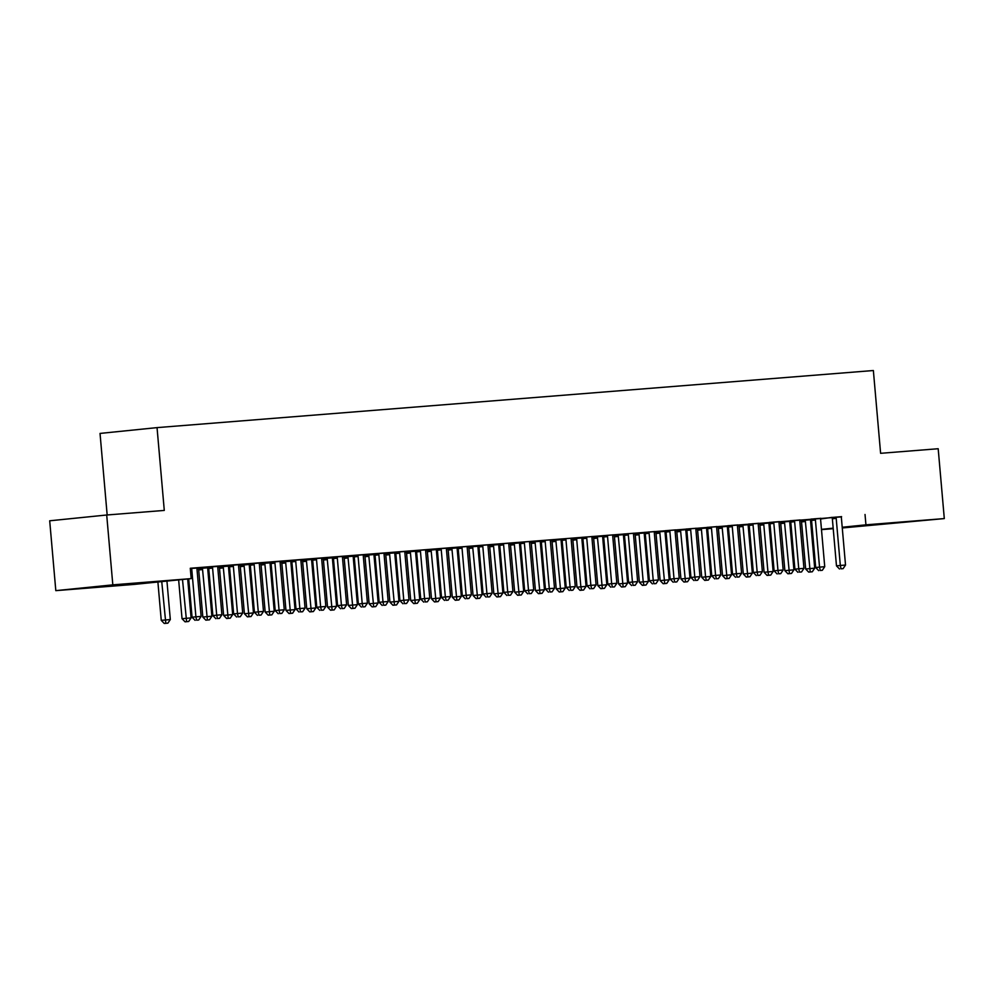 <?xml version="1.0" encoding="UTF-8"?>
<svg xmlns="http://www.w3.org/2000/svg" width="994" height="994" viewBox="0 0 994 994"><rect width="100%" height="100%" fill="white"/><g stroke="black" fill="none" stroke-linecap="round" stroke-linejoin="round"><path stroke-width="1.49" d="M125.219 584.236L93.026 587.218L125.219 584.236M898.924 522.558L866.718 525.553L898.924 522.558M196.986 568.978L198.415 568.866M207.833 568.108L208.665 568.046M217.773 567.326L219.202 567.201M228.62 566.456L229.452 566.394M238.56 565.661L239.989 565.549M249.407 564.803L250.239 564.729M259.347 564.008L260.776 563.896M270.194 563.138L271.027 563.076M280.134 562.356L281.563 562.231M290.981 561.486L291.814 561.424M300.921 560.691L302.362 560.579M311.768 559.833L312.601 559.759M321.708 559.038L323.149 558.926M332.555 558.168L333.388 558.106M342.495 557.385L343.936 557.261M353.342 556.516L354.175 556.454M363.282 555.721L364.723 555.609M374.129 554.863L374.962 554.789M384.069 554.068L385.51 553.956M394.916 553.198L395.749 553.136M404.856 552.415L406.297 552.291M415.703 551.546L416.536 551.484M425.643 550.751L427.085 550.639M436.49 549.893L437.323 549.819M446.43 549.098L447.872 548.986M457.29 548.228L458.11 548.166M467.217 547.433L468.659 547.321M478.077 546.576L478.897 546.514M488.004 545.781L489.446 545.669M498.864 544.911L499.684 544.849M508.791 544.128L510.233 544.016M519.651 543.258L520.471 543.196M529.578 542.463L531.02 542.351M540.438 541.606L541.258 541.531M550.365 540.811L551.807 540.699M561.225 539.941L562.045 539.879M571.152 539.158L572.594 539.046M576.346 538.413L576.495 538.785A2.597 2.087 -95.8 0 1 576.731 539.73L580.856 586.82L586.05 586.41L581.925 539.32A2.597 2.087 -95.8 0 1 581.999 538.338L582.844 538.226M591.939 537.493L593.381 537.381M602.799 536.636L603.631 536.561M612.726 535.841L614.168 535.729M623.586 534.971L624.418 534.909M633.513 534.188L634.955 534.064M638.707 533.443L638.856 533.815A2.597 2.087 -95.8 0 1 639.092 534.76L643.217 581.85L648.411 581.44L644.286 534.35A2.597 2.087 -95.8 0 1 644.361 533.368L645.205 533.256M654.3 532.523L655.742 532.411M665.16 531.666L665.992 531.591M675.088 530.871L676.529 530.759M685.947 530.001L686.779 529.939M695.875 529.218L697.316 529.094M701.068 528.473L701.217 528.845A2.597 2.087 -95.8 0 1 701.453 529.79L705.578 576.88L710.772 576.47L706.647 529.38A2.597 2.087 -95.8 0 1 706.722 528.398L707.566 528.286M716.662 527.553L718.103 527.441M727.521 526.696L728.354 526.621M737.449 525.901L738.89 525.789M748.308 525.031L749.141 524.969M758.236 524.248L759.677 524.124M763.429 523.503L763.578 523.875A2.597 2.087 -95.8 0 1 763.814 524.82L767.94 571.91L773.133 571.5L769.008 524.41A2.597 2.087 -95.8 0 1 769.083 523.428L769.928 523.316M779.023 522.583L780.464 522.471M789.882 521.726L790.715 521.651M799.81 520.931L801.251 520.819M134.178 584.41L55.813 590.647L112.819 584.857L191.183 578.607L134.178 584.41M112.819 584.857L106.706 515.004L49.7 520.794L55.813 590.647M107.166 514.967L100.034 433.421L157.04 427.619L873.366 370.526L880.609 453.314L938.187 448.729L944.3 518.582L842.278 527.963M833.221 528.684L821.491 529.628M812.433 530.349L811.402 530.423M217.922 566.381L208.342 567.152M228.682 566.195L229.39 566.12M219.102 566.965L217.785 567.077M217.798 567.027L229.365 566.071M259.496 563.064L249.916 563.834M270.256 562.877L270.964 562.815M260.676 563.66L259.359 563.76M259.372 563.722L270.94 562.753M301.07 559.746L291.49 560.529M311.83 559.572L312.538 559.498M302.251 560.343L312.514 559.436M342.644 556.441L333.065 557.212M353.404 556.255L354.112 556.18M343.825 557.025L342.508 557.137M342.52 557.087L354.088 556.131M384.218 553.124L374.639 553.894M394.978 552.937L395.687 552.875M385.411 553.72L384.082 553.82M384.094 553.77L395.662 552.813M425.792 549.806L416.213 550.589M436.552 549.632L437.261 549.558M426.985 550.403L437.236 549.496M467.366 546.501L457.787 547.272M478.126 546.315L478.835 546.24M468.559 547.085L467.23 547.197M467.242 547.147L478.81 546.191M508.94 543.184L499.361 543.954M519.7 542.997L520.409 542.935M510.133 543.768L508.804 543.88M508.816 543.83L520.384 542.873M550.514 539.866L540.935 540.637M561.275 539.692L561.983 539.618M551.707 540.463L561.958 539.556M592.089 536.561L582.509 537.332M602.849 536.375L603.557 536.3M593.281 537.145L591.952 537.257M591.964 537.207L603.532 536.238M633.663 533.244L624.083 534.014M644.423 533.057L645.131 532.983M634.855 533.828L633.526 533.94M633.538 533.89L645.106 532.933M675.237 529.926L665.657 530.697M685.997 529.74L686.705 529.678M676.429 530.523L675.1 530.622M675.112 530.572L686.68 529.616M716.811 526.609L707.243 527.392M727.571 526.435L728.279 526.36M718.003 527.205L716.674 527.305M716.686 527.267L728.254 526.298M758.385 523.304L748.817 524.074M769.145 523.117L769.853 523.043M759.578 523.888L758.248 524M758.26 523.95L769.828 522.993M799.959 519.986L790.392 520.757M810.719 519.8L811.427 519.738M801.152 520.583L799.822 520.682M799.835 520.632L811.402 519.676M841.533 516.669L831.966 517.452M810.682 519.999L811.477 519.924M820.622 518.992L831.928 517.377M841.496 516.868L190.276 568.27L191.183 578.607M820.746 518.334L811.179 519.104M789.932 521.465L790.64 521.39M780.365 522.235L779.035 522.335M779.048 522.297L790.615 521.328M779.172 521.639L769.604 522.422M748.358 524.77L749.066 524.708M738.79 525.553L737.461 525.652M737.473 525.602L749.041 524.646M737.598 524.956L728.03 525.727M706.784 528.087L707.492 528.013M697.216 528.858L695.887 528.97M695.899 528.92L707.467 527.963M696.024 528.274L686.444 529.044M665.21 531.405L665.918 531.33M655.642 532.175L654.313 532.275M654.325 532.237L665.893 531.268M654.45 531.579L644.87 532.362M623.636 534.71L624.344 534.648M614.068 535.493L624.319 534.586M612.876 534.896L603.296 535.667M582.062 538.027L582.77 537.953M572.494 538.798L571.165 538.91M571.177 538.86L582.745 537.903M571.302 538.214L561.722 538.984M540.487 541.345L541.196 541.27M530.92 542.115L529.591 542.227M529.603 542.177L541.171 541.221M529.727 541.531L520.148 542.302M498.913 544.662L499.622 544.588M489.346 545.433L488.017 545.532M488.029 545.495L499.597 544.526M488.153 544.836L478.574 545.619M457.339 547.967L458.048 547.905M447.772 548.75L446.443 548.85M446.455 548.8L458.023 547.843M446.579 548.154L437 548.924M415.765 551.285L416.474 551.21M406.198 552.055L404.869 552.167M404.881 552.117L416.449 551.161M405.005 551.471L395.426 552.242M374.191 554.602L374.9 554.528M364.612 555.373L374.875 554.466M363.431 554.776L353.852 555.559M332.617 557.907L333.325 557.845M323.038 558.69L321.721 558.79M321.733 558.74L333.301 557.783M321.857 558.094L312.278 558.864M291.043 561.225L291.751 561.15M281.464 561.995L280.146 562.107M280.159 562.057L291.727 561.101M280.283 561.411L270.703 562.182M249.469 564.542L250.177 564.468M239.889 565.313L250.153 564.406M238.709 564.716L229.129 565.499M207.895 567.86L208.603 567.785M198.315 568.63L196.998 568.73M197.011 568.692L208.578 567.723M197.135 568.034L190.301 568.506M865.029 514.482L865.936 524.832L944.3 518.582M106.706 515.004L164.283 510.419L157.04 427.619M811.402 530.374L812.421 530.262M821.466 529.355L833.171 528.162M842.216 527.242L865.936 524.832M836.202 518.383L832.351 518.769L836.476 565.859L840.328 565.462L836.202 518.383A2.597 2.087 84.2 0 0 835.966 517.427L835.817 517.054M841.023 568.817L843.098 568.655L841.023 568.817L840.328 565.462L845.521 565.052L841.396 517.961A2.597 2.087 84.2 0 1 841.471 516.992L841.558 516.594M832.351 518.769A2.597 2.087 84.2 0 0 832.115 517.812L835.966 517.427M836.476 565.859L839.483 568.978M843.098 568.655L845.521 565.052M801.114 520.508L801.301 520.943A2.597 2.087 -95.8 0 1 801.537 521.9L805.662 568.99L814.707 568.183L810.582 521.092A2.597 2.087 -95.8 0 1 810.657 520.123L810.744 519.725M805.003 520.185L805.152 520.558A2.597 2.087 -95.8 0 1 805.389 521.515L810.209 571.96L808.669 572.109L812.284 571.786L810.209 571.96M814.707 568.183L812.284 571.786M808.669 572.109L805.662 568.99M815.415 520.036L811.564 520.421L815.689 567.512L819.541 567.127L815.415 520.036A2.597 2.087 84.2 0 0 815.179 519.079L815.03 518.706M820.236 570.481L822.311 570.308L820.236 570.481L819.541 567.127L824.734 566.704L820.609 519.626A2.597 2.087 84.2 0 1 820.684 518.644L820.771 518.259M811.564 520.421A2.597 2.087 84.2 0 0 811.328 519.477L811.141 519.03M815.689 567.512L818.696 570.631M822.311 570.308L824.734 566.704M794.628 521.688L790.777 522.086L794.902 569.177L798.754 568.779L794.628 521.688A2.597 2.087 84.2 0 0 794.392 520.744L794.243 520.371M799.449 572.134L801.524 571.972L799.449 572.134L798.754 568.779L803.947 568.369L799.822 521.278A2.597 2.087 84.2 0 1 799.897 520.297L799.984 519.912M790.777 522.086A2.597 2.087 84.2 0 0 790.541 521.129L790.354 520.694M794.902 569.177L797.909 572.295M801.524 571.972L803.947 568.369M780.327 522.161L780.514 522.608A2.597 2.087 -95.8 0 1 780.75 523.552L784.875 570.643L793.92 569.835L789.795 522.757A2.597 2.087 -95.8 0 1 789.87 521.775L789.957 521.39M784.216 521.838L784.365 522.21A2.597 2.087 -95.8 0 1 784.601 523.167L789.422 573.613L787.882 573.762L791.497 573.451L789.422 573.613M793.92 569.835L791.497 573.451M787.882 573.762L784.875 570.643M759.54 523.826L759.727 524.26A2.597 2.087 -95.8 0 1 759.963 525.217L764.088 572.308L767.94 571.91L768.635 575.265L767.095 575.427L770.71 575.104L768.635 575.265M773.133 571.5L770.71 575.104M767.095 575.427L764.088 572.308M773.841 523.353L769.99 523.739L774.115 570.829L777.967 570.432L773.841 523.353A2.597 2.087 84.2 0 0 773.605 522.397L773.456 522.024M778.662 573.799L780.737 573.625L778.662 573.799L777.967 570.432L783.16 570.022L779.035 522.931A2.597 2.087 84.2 0 1 779.11 521.962L779.197 521.564M769.99 523.739A2.597 2.087 84.2 0 0 769.754 522.782L769.567 522.347M774.115 570.829L777.122 573.948M780.737 573.625L783.16 570.022M753.054 525.006L749.203 525.391L753.328 572.482L757.179 572.097L753.054 525.006A2.597 2.087 84.2 0 0 752.818 524.049L752.669 523.676M757.875 575.451L759.95 575.29L757.875 575.451L757.179 572.097L762.373 571.674L758.248 524.596A2.597 2.087 84.2 0 1 758.31 523.614L758.41 523.229M749.203 525.391A2.597 2.087 84.2 0 0 748.967 524.447L748.78 524M753.328 572.482L756.335 575.601M759.95 575.29L762.373 571.674M738.753 525.478L738.94 525.913A2.597 2.087 -95.8 0 1 739.176 526.87L743.301 573.96L752.346 573.153L748.221 526.062A2.597 2.087 -95.8 0 1 748.296 525.093L748.383 524.695M742.642 525.155L742.791 525.528A2.597 2.087 -95.8 0 1 743.027 526.485L747.848 576.93L746.308 577.079L749.923 576.756L747.848 576.93M752.346 573.153L749.923 576.756M746.308 577.079L743.301 573.96M717.966 527.131L718.153 527.578A2.597 2.087 -95.8 0 1 718.389 528.535L722.514 575.613L731.559 574.805L727.434 527.727A2.597 2.087 -95.8 0 1 727.509 526.745L727.596 526.36M721.855 526.808L722.004 527.18A2.597 2.087 -95.8 0 1 722.24 528.137L727.061 578.583L725.521 578.744L729.136 578.421L727.061 578.583M731.559 574.805L729.136 578.421M725.521 578.744L722.514 575.613M732.267 526.658L728.416 527.056L732.541 574.147L736.38 573.749L732.267 526.658A2.597 2.087 84.2 0 0 732.031 525.714L731.87 525.341M737.088 577.104L739.163 576.942L737.088 577.104L736.38 573.749L741.586 573.339L737.461 526.248A2.597 2.087 84.2 0 1 737.523 525.267L737.623 524.882M728.416 527.056A2.597 2.087 84.2 0 0 728.18 526.099L727.993 525.664M732.541 574.147L735.548 577.265M739.163 576.942L741.586 573.339M697.179 528.796L697.366 529.23A2.597 2.087 -95.8 0 1 697.602 530.187L701.727 577.278L705.578 576.88L706.274 580.235L704.734 580.397L708.349 580.074L706.274 580.235M710.772 576.47L708.349 580.074M704.734 580.397L701.727 577.278M711.48 528.323L707.629 528.709L711.754 575.799L715.593 575.402L711.48 528.323A2.597 2.087 84.2 0 0 711.244 527.367L711.083 526.994M716.301 578.769L718.376 578.595L716.301 578.769L715.593 575.402L720.799 574.992L716.674 527.901A2.597 2.087 84.2 0 1 716.736 526.932L716.836 526.534M707.629 528.709A2.597 2.087 84.2 0 0 707.393 527.752L707.206 527.317M711.754 575.799L714.761 578.918M718.376 578.595L720.799 574.992M676.392 530.448L676.579 530.883A2.597 2.087 -95.8 0 1 676.815 531.84L680.94 578.93L689.985 578.123L685.86 531.032A2.597 2.087 -95.8 0 1 685.935 530.063L686.022 529.665M680.281 530.125L680.43 530.498A2.597 2.087 -95.8 0 1 680.666 531.455L685.487 581.9L683.947 582.049L687.562 581.726L685.487 581.9M689.985 578.123L687.562 581.726M683.947 582.049L680.94 578.93M690.693 529.976L686.842 530.374L690.954 577.452L694.806 577.067L690.693 529.976A2.597 2.087 84.2 0 0 690.457 529.019L690.296 528.659M695.514 580.421L697.589 580.26L695.514 580.421L694.806 577.067L700.012 576.644L695.887 529.566A2.597 2.087 84.2 0 1 695.949 528.584L696.048 528.199M686.842 530.374A2.597 2.087 84.2 0 0 686.606 529.417L686.419 528.97M690.954 577.452L693.974 580.583M697.589 580.26L700.012 576.644M669.906 531.628L666.055 532.026L670.167 579.117L674.019 578.719L669.906 531.628A2.597 2.087 84.2 0 0 669.67 530.684L669.509 530.311M674.727 582.074L676.802 581.912L674.727 582.074L674.019 578.719L679.225 578.309L675.1 531.218A2.597 2.087 84.2 0 1 675.162 530.237L675.261 529.852M666.055 532.026A2.597 2.087 84.2 0 0 665.818 531.069L665.632 530.634M670.167 579.117L673.186 582.236M676.802 581.912L679.225 578.309M649.119 533.293L645.268 533.679L649.38 580.769L653.232 580.384L649.119 533.293A2.597 2.087 84.2 0 0 648.883 532.337L648.722 531.964M653.94 583.739L656.015 583.565L653.94 583.739L653.232 580.384L658.438 579.962L654.313 532.871A2.597 2.087 84.2 0 1 654.375 531.902L654.474 531.504M645.268 533.679A2.597 2.087 84.2 0 0 645.031 532.722L644.845 532.287M649.38 580.769L652.399 583.888M656.015 583.565L658.438 579.962M628.332 534.946L624.481 535.344L628.593 582.422L632.445 582.037L628.332 534.946A2.597 2.087 84.2 0 0 628.096 533.989L627.935 533.629M633.153 585.391L635.228 585.23L633.153 585.391L632.445 582.037L637.651 581.627L633.526 534.536A2.597 2.087 84.2 0 1 633.588 533.554L633.687 533.169M624.481 535.344A2.597 2.087 84.2 0 0 624.244 534.387L624.058 533.94M628.593 582.422L631.612 585.553M635.228 585.23L637.651 581.627M607.545 536.598L603.693 536.996L607.806 584.087L611.658 583.689L607.545 536.598A2.597 2.087 84.2 0 0 607.309 535.654L607.148 535.281M612.366 587.044L614.441 586.882L612.366 587.044L611.658 583.689L616.864 583.279L612.739 536.188A2.597 2.087 84.2 0 1 612.801 535.207L612.9 534.822M603.693 536.996A2.597 2.087 84.2 0 0 603.457 536.039L603.271 535.604M607.806 584.087L610.825 587.206M614.441 586.882L616.864 583.279M586.758 538.263L582.906 538.649L587.019 585.739L590.871 585.354L586.758 538.263A2.597 2.087 84.2 0 0 586.522 537.307L586.361 536.934M591.579 588.709L593.654 588.535L591.579 588.709L590.871 585.354L596.077 584.932L591.952 537.841A2.597 2.087 84.2 0 1 592.014 536.872L592.113 536.474M582.906 538.649A2.597 2.087 84.2 0 0 582.67 537.704L582.484 537.257M587.019 585.739L590.038 588.858M593.654 588.535L596.077 584.932M565.971 539.916L562.119 540.314L566.232 587.392L570.084 587.007L565.971 539.916A2.597 2.087 84.2 0 0 565.735 538.959L565.574 538.599M570.792 590.361L572.867 590.2L570.792 590.361L570.084 587.007L575.29 586.597L571.165 539.506A2.597 2.087 84.2 0 1 571.227 538.524L571.326 538.139M562.119 540.314A2.597 2.087 84.2 0 0 561.883 539.357L561.697 538.91M566.232 587.392L569.251 590.523M572.867 590.2L575.29 586.597M545.184 541.581L541.332 541.966L545.445 589.057L549.297 588.659L545.184 541.581A2.597 2.087 84.2 0 0 544.948 540.624L544.787 540.251M550.005 592.014L552.08 591.852L550.005 592.014L549.297 588.659L554.503 588.249L550.378 541.158A2.597 2.087 84.2 0 1 550.44 540.177L550.539 539.792M541.332 541.966A2.597 2.087 84.2 0 0 541.096 541.009L540.91 540.574M545.445 589.057L548.464 592.175M552.08 591.852L554.503 588.249M524.397 543.233L520.545 543.619L524.658 590.709L528.51 590.324L524.397 543.233A2.597 2.087 84.2 0 0 524.161 542.277L524 541.904M529.218 593.679L531.293 593.505L529.218 593.679L528.51 590.324L533.716 589.902L529.591 542.823A2.597 2.087 84.2 0 1 529.653 541.842L529.752 541.444M520.545 543.619A2.597 2.087 84.2 0 0 520.309 542.674L520.123 542.227M524.658 590.709L527.677 593.828M531.293 593.505L533.716 589.902M655.605 532.101L655.791 532.548A2.597 2.087 -95.8 0 1 656.028 533.505L660.153 580.583L669.198 579.775L665.073 532.697A2.597 2.087 -95.8 0 1 665.148 531.715L665.234 531.33M659.494 531.79L659.643 532.15A2.597 2.087 -95.8 0 1 659.879 533.107L664.7 583.553L663.16 583.714L666.775 583.391L664.7 583.553M669.198 579.775L666.775 583.391M663.16 583.714L660.153 580.583M634.818 533.766L635.004 534.2A2.597 2.087 -95.8 0 1 635.241 535.157L639.366 582.248L643.217 581.85L643.913 585.205L642.372 585.367L645.988 585.044L643.913 585.205M648.411 581.44L645.988 585.044M642.372 585.367L639.366 582.248M614.031 535.418L614.217 535.853A2.597 2.087 -95.8 0 1 614.454 536.81L618.579 583.9L627.624 583.093L623.499 536.002A2.597 2.087 -95.8 0 1 623.573 535.033L623.66 534.635M617.92 535.095L618.069 535.468A2.597 2.087 -95.8 0 1 618.305 536.425L623.126 586.87L621.585 587.019L625.201 586.696L623.126 586.87M627.624 583.093L625.201 586.696M621.585 587.019L618.579 583.9M593.244 537.071L593.43 537.518A2.597 2.087 -95.8 0 1 593.666 538.475L597.792 585.553L606.837 584.758L602.712 537.667A2.597 2.087 -95.8 0 1 602.786 536.685L602.873 536.3M597.133 536.76L597.282 537.12A2.597 2.087 -95.8 0 1 597.518 538.077L602.339 588.523L600.798 588.684L604.414 588.361L602.339 588.523M606.837 584.758L604.414 588.361M600.798 588.684L597.792 585.553M572.457 538.736L572.643 539.17A2.597 2.087 -95.8 0 1 572.879 540.127L577.005 587.218L580.856 586.82L581.552 590.175L580.011 590.337L583.627 590.014L581.552 590.175M586.05 586.41L583.627 590.014M580.011 590.337L577.005 587.218M551.67 540.388L551.856 540.835A2.597 2.087 -95.8 0 1 552.092 541.78L556.218 588.87L565.263 588.063L561.138 540.972A2.597 2.087 -95.8 0 1 561.212 540.003L561.299 539.605M555.559 540.065L555.708 540.438A2.597 2.087 -95.8 0 1 555.944 541.395L560.765 591.84L559.224 591.989L562.84 591.666L560.765 591.84M565.263 588.063L562.84 591.666M559.224 591.989L556.218 588.87M530.883 542.041L531.069 542.488A2.597 2.087 -95.8 0 1 531.305 543.445L535.431 590.523L544.476 589.728L540.351 542.637A2.597 2.087 -95.8 0 1 540.425 541.655L540.512 541.27M534.772 541.73L534.921 542.09A2.597 2.087 -95.8 0 1 535.157 543.047L539.978 593.493L538.437 593.654L542.053 593.331L539.978 593.493M544.476 589.728L542.053 593.331M538.437 593.654L535.431 590.523M510.096 543.706L510.282 544.14A2.597 2.087 -95.8 0 1 510.518 545.097L514.643 592.188L523.689 591.38L519.564 544.29A2.597 2.087 -95.8 0 1 519.638 543.308L519.725 542.923M513.985 543.383L514.134 543.755A2.597 2.087 -95.8 0 1 514.37 544.712L519.191 595.145L517.65 595.307L521.266 594.984L519.191 595.145M523.689 591.38L521.266 594.984M517.65 595.307L514.643 592.188M489.309 545.358L489.495 545.805A2.597 2.087 -95.8 0 1 489.731 546.75L493.856 593.84L502.902 593.033L498.777 545.954A2.597 2.087 -95.8 0 1 498.851 544.973L498.938 544.588M493.198 545.035L493.347 545.408A2.597 2.087 -95.8 0 1 493.583 546.365L498.404 596.81L496.863 596.959L500.479 596.636L498.404 596.81M502.902 593.033L500.479 596.636M496.863 596.959L493.856 593.84M503.61 544.886L499.758 545.284L503.871 592.362L507.723 591.977L503.61 544.886A2.597 2.087 84.2 0 0 503.374 543.929L503.212 543.569M508.431 595.331L510.506 595.17L508.431 595.331L507.723 591.977L512.929 591.567L508.804 544.476A2.597 2.087 84.2 0 1 508.866 543.494L508.965 543.109M499.758 545.284A2.597 2.087 84.2 0 0 499.522 544.327L499.336 543.88M503.871 592.362L506.89 595.493M510.506 595.17L512.929 591.567M468.522 547.023L468.708 547.458A2.597 2.087 -95.8 0 1 468.944 548.415L473.069 595.493L482.115 594.698L477.99 547.607A2.597 2.087 -95.8 0 1 478.064 546.625L478.151 546.24M472.411 546.7L472.56 547.06A2.597 2.087 -95.8 0 1 472.796 548.017L477.617 598.463L476.076 598.624L479.692 598.301L477.617 598.463M482.115 594.698L479.692 598.301M476.076 598.624L473.069 595.493M482.823 546.551L478.971 546.936L483.084 594.027L486.936 593.629L482.823 546.551A2.597 2.087 84.2 0 0 482.587 545.594L482.425 545.221M487.644 596.984L489.719 596.822L487.644 596.984L486.936 593.629L492.142 593.219L488.017 546.128A2.597 2.087 84.2 0 1 488.079 545.159L488.178 544.762M478.971 546.936A2.597 2.087 84.2 0 0 478.735 545.979L478.549 545.544M483.084 594.027L486.103 597.145M489.719 596.822L492.142 593.219M447.735 548.676L447.921 549.11A2.597 2.087 -95.8 0 1 448.157 550.067L452.282 597.158L461.328 596.35L457.203 549.26A2.597 2.087 -95.8 0 1 457.277 548.29L457.364 547.893M451.624 548.353L451.773 548.725A2.597 2.087 -95.8 0 1 452.009 549.682L456.83 600.115L455.289 600.277L458.905 599.954L456.83 600.115M461.328 596.35L458.905 599.954M455.289 600.277L452.282 597.158M462.036 548.203L458.184 548.589L462.297 595.679L466.149 595.294L462.036 548.203A2.597 2.087 84.2 0 0 461.8 547.247L461.638 546.874M466.857 598.649L468.932 598.475L466.857 598.649L466.149 595.294L471.355 594.872L467.23 547.793A2.597 2.087 84.2 0 1 467.292 546.812L467.391 546.427M458.184 548.589A2.597 2.087 84.2 0 0 457.948 547.644L457.762 547.197M462.297 595.679L465.316 598.798M468.932 598.475L471.355 594.872M426.948 550.328L427.134 550.775A2.597 2.087 -95.8 0 1 427.37 551.72L431.495 598.81L440.541 598.003L436.416 550.924A2.597 2.087 -95.8 0 1 436.478 549.943L436.577 549.558M430.837 550.005L430.986 550.378A2.597 2.087 -95.8 0 1 431.222 551.335L436.043 601.78L434.502 601.929L438.118 601.618L436.043 601.78M440.541 598.003L438.118 601.618M434.502 601.929L431.495 598.81M441.249 549.856L437.397 550.254L441.51 597.344L445.362 596.947L441.249 549.856A2.597 2.087 84.2 0 0 441.013 548.899L440.851 548.539M446.07 600.301L448.145 600.14L446.07 600.301L445.362 596.947L450.568 596.537L446.443 549.446A2.597 2.087 84.2 0 1 446.505 548.464L446.604 548.079M437.397 550.254A2.597 2.087 84.2 0 0 437.161 549.297L436.975 548.862M441.51 597.344L444.529 600.463M448.145 600.14L450.568 596.537M406.161 551.993L406.347 552.428A2.597 2.087 -95.8 0 1 406.583 553.385L410.708 600.475L419.754 599.668L415.629 552.577A2.597 2.087 -95.8 0 1 415.691 551.595L415.79 551.21M410.037 551.67L410.199 552.043A2.597 2.087 -95.8 0 1 410.435 552.987L415.256 603.433L413.715 603.594L417.331 603.271L415.256 603.433M419.754 599.668L417.331 603.271M413.715 603.594L410.708 600.475M420.462 551.521L416.61 551.906L420.723 598.997L424.575 598.599L420.462 551.521A2.597 2.087 84.2 0 0 420.226 550.564L420.064 550.191M425.283 601.966L427.358 601.792L425.283 601.966L424.575 598.599L429.781 598.189L425.656 551.098A2.597 2.087 84.2 0 1 425.718 550.129L425.817 549.732M416.61 551.906A2.597 2.087 84.2 0 0 416.374 550.949L416.188 550.514M420.723 598.997L423.742 602.115M427.358 601.792L429.781 598.189M385.374 553.646L385.56 554.08A2.597 2.087 -95.8 0 1 385.796 555.037L389.921 602.128L398.967 601.32L394.842 554.23A2.597 2.087 -95.8 0 1 394.904 553.26L395.003 552.863M389.25 553.323L389.412 553.695A2.597 2.087 -95.8 0 1 389.648 554.652L394.469 605.097L392.928 605.247L396.544 604.924L394.469 605.097M398.967 601.32L396.544 604.924M392.928 605.247L389.921 602.128M399.675 553.173L395.823 553.559L399.936 600.649L403.788 600.264L399.675 553.173A2.597 2.087 84.2 0 0 399.439 552.217L399.277 551.844M404.496 603.619L406.571 603.457L404.496 603.619L403.788 600.264L408.994 599.842L404.869 552.763A2.597 2.087 84.2 0 1 404.931 551.782L405.03 551.397M395.823 553.559A2.597 2.087 84.2 0 0 395.587 552.614L395.401 552.167M399.936 600.649L402.955 603.768M406.571 603.457L408.994 599.842M364.587 555.298L364.773 555.745A2.597 2.087 -95.8 0 1 365.009 556.69L369.122 603.78L378.18 602.973L374.055 555.894A2.597 2.087 -95.8 0 1 374.117 554.913L374.216 554.528M368.463 554.975L368.625 555.348A2.597 2.087 -95.8 0 1 368.861 556.305L373.682 606.75L372.141 606.912L375.757 606.588L373.682 606.75M378.18 602.973L375.757 606.588M372.141 606.912L369.122 603.78M378.888 554.826L375.036 555.224L379.149 602.314L383.001 601.917L378.888 554.826A2.597 2.087 84.2 0 0 378.652 553.882L378.49 553.509M383.709 605.271L385.784 605.11L383.709 605.271L383.001 601.917L388.207 601.507L384.082 554.416A2.597 2.087 84.2 0 1 384.144 553.434L384.243 553.049M375.036 555.224A2.597 2.087 84.2 0 0 374.8 554.267L374.614 553.832M379.149 602.314L382.168 605.433M385.784 605.11L388.207 601.507M343.8 556.963L343.986 557.398A2.597 2.087 -95.8 0 1 344.222 558.355L348.335 605.445L357.393 604.638L353.268 557.547A2.597 2.087 -95.8 0 1 353.33 556.565L353.429 556.18M347.676 556.64L347.838 557.013A2.597 2.087 -95.8 0 1 348.074 557.957L352.895 608.403L351.354 608.564L354.97 608.241L352.895 608.403M357.393 604.638L354.97 608.241M351.354 608.564L348.335 605.445M358.101 556.491L354.249 556.876L358.362 603.967L362.214 603.569L358.101 556.491A2.597 2.087 84.2 0 0 357.865 555.534L357.703 555.161M362.909 606.936L364.997 606.762L362.909 606.936L362.214 603.569L367.42 603.159L363.295 556.068A2.597 2.087 84.2 0 1 363.357 555.099L363.456 554.702M354.249 556.876A2.597 2.087 84.2 0 0 354.013 555.919L353.827 555.484M358.362 603.967L361.381 607.086M364.997 606.762L367.42 603.159M323.013 558.616L323.199 559.05A2.597 2.087 -95.8 0 1 323.435 560.007L327.548 607.098L336.606 606.29L332.481 559.2A2.597 2.087 -95.8 0 1 332.543 558.23L332.642 557.833M326.889 558.293L327.051 558.665A2.597 2.087 -95.8 0 1 327.287 559.622L332.108 610.067L330.567 610.217L334.183 609.894L332.108 610.067M336.606 606.29L334.183 609.894M330.567 610.217L327.548 607.098M337.314 558.143L333.462 558.541L337.575 605.619L341.427 605.234L337.314 558.143A2.597 2.087 84.2 0 0 337.078 557.187L336.916 556.814M342.122 608.589L344.21 608.427L342.122 608.589L341.427 605.234L346.633 604.812L342.508 557.733A2.597 2.087 84.2 0 1 342.57 556.752L342.669 556.367M333.462 558.541A2.597 2.087 84.2 0 0 333.226 557.584L333.04 557.137M337.575 605.619L340.582 608.75M344.21 608.427L346.633 604.812M302.226 560.268L302.412 560.715A2.597 2.087 -95.8 0 1 302.648 561.672L306.761 608.75L315.819 607.943L311.694 560.864A2.597 2.087 -95.8 0 1 311.756 559.883L311.855 559.498M306.102 559.957L306.264 560.318A2.597 2.087 -95.8 0 1 306.5 561.275L311.321 611.72L309.78 611.882L313.396 611.558L311.321 611.72M315.819 607.943L313.396 611.558M309.78 611.882L306.761 608.75M316.527 559.796L312.675 560.194L316.788 607.284L320.64 606.887L316.527 559.796A2.597 2.087 84.2 0 0 316.291 558.852L316.129 558.479M321.335 610.241L323.423 610.08L321.335 610.241L320.64 606.887L325.846 606.477L321.721 559.386A2.597 2.087 84.2 0 1 321.783 558.404L321.882 558.019M312.675 560.194A2.597 2.087 84.2 0 0 312.439 559.237L312.253 558.802M316.788 607.284L319.795 610.403M323.423 610.08L325.846 606.477M281.439 561.933L281.625 562.368A2.597 2.087 -95.8 0 1 281.861 563.325L285.974 610.415L295.032 609.608L290.907 562.517A2.597 2.087 -95.8 0 1 290.969 561.535L291.068 561.15M285.315 561.61L285.477 561.983A2.597 2.087 -95.8 0 1 285.713 562.927L290.534 613.373L288.993 613.534L292.609 613.211L290.534 613.373M295.032 609.608L292.609 613.211M288.993 613.534L285.974 610.415M295.74 561.461L291.888 561.846L296.001 608.937L299.853 608.539L295.74 561.461A2.597 2.087 84.2 0 0 295.504 560.504L295.342 560.131M300.548 611.906L302.636 611.732L300.548 611.906L299.853 608.539L305.059 608.129L300.933 561.038A2.597 2.087 84.2 0 1 300.996 560.069L301.083 559.672M291.888 561.846A2.597 2.087 84.2 0 0 291.652 560.889L291.466 560.454M296.001 608.937L299.008 612.056M302.636 611.732L305.059 608.129M260.652 563.586L260.838 564.02A2.597 2.087 -95.8 0 1 261.074 564.977L265.187 612.068L274.245 611.26L270.12 564.17A2.597 2.087 -95.8 0 1 270.182 563.2L270.281 562.803M264.528 563.263L264.69 563.635A2.597 2.087 -95.8 0 1 264.926 564.592L269.747 615.038L268.206 615.187L271.822 614.864L269.747 615.038M274.245 611.26L271.822 614.864M268.206 615.187L265.187 612.068M274.953 563.113L271.101 563.511L275.214 610.589L279.065 610.204L274.953 563.113A2.597 2.087 84.2 0 0 274.717 562.157L274.555 561.796M279.761 613.559L281.849 613.397L279.761 613.559L279.065 610.204L284.272 609.794L280.146 562.703A2.597 2.087 84.2 0 1 280.209 561.722L280.296 561.337M271.101 563.511A2.597 2.087 84.2 0 0 270.865 562.554L270.679 562.107M275.214 610.589L278.221 613.72M281.849 613.397L284.272 609.794M239.865 565.238L240.051 565.685A2.597 2.087 -95.8 0 1 240.287 566.642L244.4 613.72L253.458 612.925L249.332 565.834A2.597 2.087 -95.8 0 1 249.395 564.853L249.494 564.468M243.741 564.927L243.903 565.288A2.597 2.087 -95.8 0 1 244.139 566.245L248.96 616.69L247.419 616.852L251.035 616.529L248.96 616.69M253.458 612.925L251.035 616.529M247.419 616.852L244.4 613.72M254.166 564.766L250.314 565.164L254.427 612.254L258.278 611.857L254.166 564.766A2.597 2.087 84.2 0 0 253.93 563.822L253.768 563.449M258.974 615.211L261.062 615.05L258.974 615.211L258.278 611.857L263.485 611.447L259.359 564.356A2.597 2.087 84.2 0 1 259.422 563.374L259.509 562.989M250.314 565.164A2.597 2.087 84.2 0 0 250.078 564.207L249.892 563.772M254.427 612.254L257.434 615.373M261.062 615.05L263.485 611.447M219.078 566.903L219.264 567.338A2.597 2.087 -95.8 0 1 219.5 568.295L223.613 615.385L232.671 614.578L228.545 567.487A2.597 2.087 -95.8 0 1 228.608 566.505L228.707 566.12M222.954 566.58L223.116 566.953A2.597 2.087 -95.8 0 1 223.352 567.897L228.173 618.343L226.632 618.504L230.248 618.181L228.173 618.343M232.671 614.578L230.248 618.181M226.632 618.504L223.613 615.385M233.379 566.431L229.527 566.816L233.64 613.907L237.491 613.522L233.379 566.431A2.597 2.087 84.2 0 0 233.143 565.474L232.981 565.101M238.187 616.876L240.275 616.702L238.187 616.876L237.491 613.522L242.698 613.099L238.572 566.008A2.597 2.087 84.2 0 1 238.635 565.039L238.722 564.642M229.527 566.816A2.597 2.087 84.2 0 0 229.291 565.872L229.105 565.424M233.64 613.907L236.647 617.025M240.275 616.702L242.698 613.099M198.291 568.556L198.477 569.003A2.597 2.087 -95.8 0 1 198.713 569.947L202.826 617.038L211.884 616.23L207.758 569.14A2.597 2.087 -95.8 0 1 207.821 568.17L207.92 567.773M202.167 568.233L202.329 568.605A2.597 2.087 -95.8 0 1 202.565 569.562L207.386 620.007L205.845 620.157L209.461 619.834L207.386 620.007M211.884 616.23L209.461 619.834M205.845 620.157L202.826 617.038M212.592 568.083L208.74 568.481L212.853 615.559L216.704 615.174L212.592 568.083A2.597 2.087 84.2 0 0 212.356 567.127L212.194 566.766M217.4 618.529L219.488 618.367L217.4 618.529L216.704 615.174L221.91 614.764L217.785 567.673A2.597 2.087 84.2 0 1 217.848 566.692L217.934 566.307M208.74 568.481A2.597 2.087 84.2 0 0 208.504 567.524L208.318 567.077M212.853 615.559L215.86 618.69M219.488 618.367L221.91 614.764M178.647 579.887L182.039 618.69L191.096 617.895L187.692 578.968M182.498 579.49L186.599 621.66L185.058 621.822L188.674 621.498L186.599 621.66M191.096 617.895L188.674 621.498M185.058 621.822L182.039 618.69M188.711 578.868L192.066 617.224L195.917 616.827L191.805 569.736A2.597 2.087 84.2 0 0 191.569 568.792L191.407 568.419M196.613 620.181L198.701 620.02L196.613 620.181L195.917 616.827L201.123 616.417L196.998 569.326A2.597 2.087 84.2 0 1 197.06 568.344L197.147 567.959M192.066 617.224L195.072 620.343M198.701 620.02L201.123 616.417M157.897 581.999L161.252 620.355L170.309 619.548L166.942 581.08M161.749 581.602L165.812 623.313L164.271 623.474L167.887 623.151L165.812 623.313M170.309 619.548L167.887 623.151M164.271 623.474L161.252 620.355M801.301 520.943L805.152 520.558M801.537 521.9L805.389 521.515M815.179 519.079L811.328 519.477M794.392 520.744L790.541 521.129M780.514 522.608L784.365 522.21M780.75 523.552L784.601 523.167M759.727 524.26L763.578 523.875M759.963 525.217L763.814 524.82M773.605 522.397L769.754 522.782M752.818 524.049L748.967 524.447M738.94 525.913L742.791 525.528M739.176 526.87L743.027 526.485M718.153 527.578L722.004 527.18M718.389 528.535L722.24 528.137M732.031 525.714L728.18 526.099M697.366 529.23L701.217 528.845M697.602 530.187L701.453 529.79M711.244 527.367L707.393 527.752M676.579 530.883L680.43 530.498M676.815 531.84L680.666 531.455M690.457 529.019L686.606 529.417M669.67 530.684L665.818 531.069M648.883 532.337L645.031 532.722M628.096 533.989L624.244 534.387M607.309 535.654L603.457 536.039M586.522 537.307L582.67 537.704M565.735 538.959L561.883 539.357M544.948 540.624L541.096 541.009M524.161 542.277L520.309 542.674M655.791 532.548L659.643 532.15M656.028 533.505L659.879 533.107M635.004 534.2L638.856 533.815M635.241 535.157L639.092 534.76M614.217 535.853L618.069 535.468M614.454 536.81L618.305 536.425M593.43 537.518L597.282 537.12M593.666 538.475L597.518 538.077M572.643 539.17L576.495 538.785M572.879 540.127L576.731 539.73M551.856 540.835L555.708 540.438M552.092 541.78L555.944 541.395M531.069 542.488L534.921 542.09M531.305 543.445L535.157 543.047M510.282 544.14L514.134 543.755M510.518 545.097L514.37 544.712M489.495 545.805L493.347 545.408M489.731 546.75L493.583 546.365M503.374 543.929L499.522 544.327M468.708 547.458L472.56 547.06M468.944 548.415L472.796 548.017M482.587 545.594L478.735 545.979M447.921 549.11L451.773 548.725M448.157 550.067L452.009 549.682M461.8 547.247L457.948 547.644M427.134 550.775L430.986 550.378M427.37 551.72L431.222 551.335M441.013 548.899L437.161 549.297M406.347 552.428L410.199 552.043M406.583 553.385L410.435 552.987M420.226 550.564L416.374 550.949M385.56 554.08L389.412 553.695M385.796 555.037L389.648 554.652M399.439 552.217L395.587 552.614M364.773 555.745L368.625 555.348M365.009 556.69L368.861 556.305M378.652 553.882L374.8 554.267M343.986 557.398L347.838 557.013M344.222 558.355L348.074 557.957M357.865 555.534L354.013 555.919M323.199 559.05L327.051 558.665M323.435 560.007L327.287 559.622M337.078 557.187L333.226 557.584M302.412 560.715L306.264 560.318M302.648 561.672L306.5 561.275M316.291 558.852L312.439 559.237M281.625 562.368L285.477 561.983M281.861 563.325L285.713 562.927M295.504 560.504L291.652 560.889M260.838 564.02L264.69 563.635M261.074 564.977L264.926 564.592M274.717 562.157L270.865 562.554M240.051 565.685L243.903 565.288M240.287 566.642L244.139 566.245M253.93 563.822L250.078 564.207M219.264 567.338L223.116 566.953M219.5 568.295L223.352 567.897M233.143 565.474L229.291 565.872M198.477 569.003L202.329 568.605M198.713 569.947L202.565 569.562M212.356 567.127L208.504 567.524M191.805 569.736L190.413 569.885M191.569 568.792L190.339 568.916"/></g></svg>
